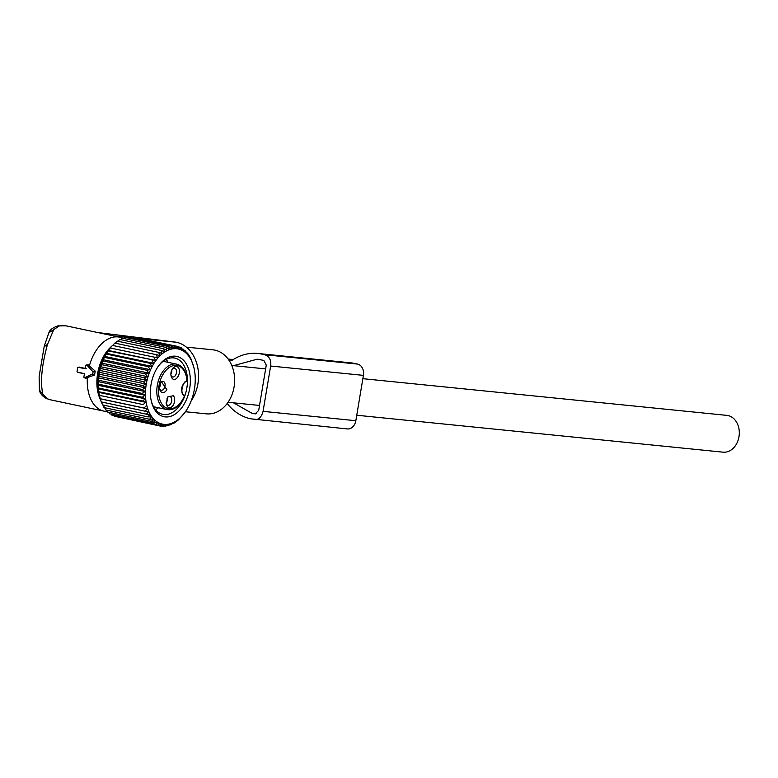 <?xml version="1.0" encoding="UTF-8"?>
<svg xmlns="http://www.w3.org/2000/svg" width="778" height="778" viewBox="0 0 778 778"><rect width="100%" height="100%" fill="white"/><g stroke="black" fill="none" stroke-linecap="round" stroke-linejoin="round"><path stroke-width="1.17" d="M86.358 364.901A0.827 0.642 95.8 0 0 85.794 365.582L85.259 368.762L78.374 367.313A0.827 0.642 95.8 0 0 77.615 367.984L77.071 371.223A0.827 0.642 95.8 0 0 77.567 372.166L84.442 373.625L83.917 376.805A0.827 0.642 95.8 0 0 84.734 377.7L92.125 374.189A1.644 1.274 95.8 0 0 92.592 371.378L86.844 365.086L88.468 364.921L86.358 364.901A0.827 0.642 95.8 0 1 86.844 365.086M107.315 411.465A37.811 23.739 -78 0 1 103.951 411.134A37.811 23.739 -78 0 1 87.389 377.583L94.576 375.015L95.227 371.116L89.334 365.991A37.811 23.739 -78 0 1 93.963 354.204A37.811 23.739 -78 0 1 119.608 337.166A37.811 23.739 -78 0 1 123.099 338.362M100.615 400.009A35.059 22.017 -78 0 1 103.085 357.306A35.059 22.017 -78 0 1 111.779 346.21M59.4 325.914A37.811 23.739 -78 0 1 66.101 325.836L57.776 325.914A6.574 4.921 -102.6 0 1 59.4 325.914L48.868 332.76C49.617 330.037 52.593 327.762 57.776 325.914L57.776 325.914A6.574 4.921 -102.6 0 0 57.698 325.933M48.868 332.76L44.249 346.142L39.143 376.348L39.406 390.002L42.887 394.29C40.125 382.329 41.662 365.689 47.497 344.372L53.692 329.755M141.11 338.702L176.363 342.252A36.167 28.076 95.8 0 1 188.83 349.41A36.167 28.076 95.8 0 1 191.194 400.826M176.363 342.252L98.388 332.673M97.785 332.546L176.042 342.194M42.887 394.29L47.215 398.735A6.574 5.067 114.9 0 1 46.379 398.453A6.574 5.067 114.9 0 1 46.34 398.443M186.36 347.134L212.793 349.799A32.19 24.993 95.8 0 1 225.97 356.489A32.19 24.993 95.8 0 1 232.447 393.444A32.19 24.993 95.8 0 1 206.335 413.847L185.446 411.737M89.334 365.991L88.468 364.921M84.325 377.719L85.638 378.244L87.389 377.583M84.413 373.81L78.383 372.497M86.173 368.519L79.006 367.206M176.655 364.153A23.223 14.578 -78 0 0 156.806 391.898A23.223 14.578 -78 0 0 167.046 409.578C174.039 410.56 179.864 406.204 184.512 396.517L184.318 396.235A21.988 13.809 -78 0 1 168.573 408.635A21.988 13.809 -78 0 1 158.537 391.83A21.988 13.809 -78 0 1 171.773 366.127A21.988 13.809 -78 0 1 186.953 380.491L187.235 380.199C186.185 371.077 182.665 365.728 176.655 364.153L163.176 361.293M173.348 395.749L167.96 396.741L166.356 404.336L167.494 406.719A6.574 4.133 -78 0 0 173.513 404.696A6.574 4.133 -78 0 0 173.348 395.749M166.871 389.622L161.318 381.667L160.676 382.688A6.574 4.133 -78 0 0 159.704 389.263A6.574 4.133 -78 0 0 166.871 389.622M172.23 378.38C176.052 383.194 182.266 371.553 178.084 367.411A6.574 4.133 -78 0 0 172.706 368.412A6.574 4.133 -78 0 0 171.092 376.007A6.574 4.133 -78 0 0 172.23 378.38M166.229 403.607A4.522 2.84 102 0 0 166.842 404.667A4.522 2.84 -78 0 0 167.922 405.319A4.522 2.84 -78 0 0 171.364 402.421A4.522 2.84 -78 0 0 170.868 397.13A4.522 2.84 102 0 0 169.789 396.479A4.522 2.84 102 0 0 167.542 397.364M159.578 388.533A4.522 2.84 -78 0 0 161.27 390.245A4.522 2.84 -78 0 0 164.333 388.212A4.522 2.84 102 0 0 163.147 381.405A4.522 2.84 102 0 0 160.9 382.29M170.966 375.268A4.522 2.84 -78 0 0 171.578 376.338A4.522 2.84 102 0 0 172.658 376.99A4.522 2.84 102 0 0 176.11 374.092A4.522 2.84 102 0 0 175.604 368.801A4.522 2.84 -78 0 0 174.535 368.15A4.522 2.84 -78 0 0 172.288 369.035M167.046 398.317A4.522 2.84 -78 0 1 166.152 402.527M160.404 383.243A4.522 2.84 -78 0 1 159.646 387.22A4.522 2.84 -78 0 1 159.509 387.454M171.792 369.988A4.522 2.84 -78 0 1 170.897 374.199M101.704 363.132L148.754 373.09L145.408 373.917L101.48 364.619L104.69 356.412L110.223 348.009L157.477 357.812L156.378 354.69L159.655 355.478L158.731 352.395L161.941 353.436L161.192 350.411L164.314 351.724L163.711 348.777L166.725 350.343L166.278 347.503L169.186 349.303L168.875 346.599L171.646 348.632L171.461 346.084L174.097 348.32L174.019 345.947L176.509 348.369L176.528 346.2L178.852 348.797L178.959 346.842L181.118 349.585L181.293 347.854L183.277 350.722L183.501 349.244L185.31 352.21L185.563 350.985L187.197 354.029L187.469 353.056L190.707 358.152L193.936 367.741M157.477 357.812L110.223 348.009M99.302 395.496L98.787 393.191A36.089 22.659 102 0 1 101.052 363.929A36.089 22.659 102 0 1 107.617 351.481L108.823 349.847L108.366 350.47L155.406 360.418L154.141 357.306M155.406 360.418L108.123 350.888M106.45 353.329L153.49 363.287L152.041 360.185M153.49 363.287L150.096 363.326L106.178 354.029M104.69 356.412L151.729 366.37L150.096 363.326M151.729 366.37L148.335 366.681L104.417 357.384M103.104 359.689L150.144 369.647L148.335 366.681M150.144 369.647L146.76 370.221L102.842 360.924M148.754 373.09L146.76 370.221M149.036 373.576A38.404 24.118 -78 0 1 173.29 348.758A38.404 24.118 -78 0 1 194.092 368.393A38.404 24.118 -78 0 1 191.68 399.532A38.404 24.118 -78 0 1 184.697 412.768A38.404 24.118 -78 0 1 153.392 418.729A38.404 24.118 -78 0 1 149.036 373.576M110.427 347.854L112.46 345.403L156.378 354.69M112.615 345.52L114.813 343.098L158.731 352.395M114.901 343.487L117.264 341.114L161.192 350.411M117.264 341.766L119.793 339.48L163.711 348.777M120.58 339.646L122.36 338.206L166.278 347.503M123.401 338.43L124.947 337.302L168.875 346.599M126.279 337.584L127.543 336.786L171.461 346.084M129.216 337.137L130.101 336.65L174.019 345.947M132.202 337.098L176.528 346.2M189.18 355.458L188.529 355.322M187.469 353.056L186.584 352.872M185.563 350.985L184.415 350.742M183.501 349.244L182.042 348.933M181.293 347.854L179.455 347.465M178.959 346.842L176.664 346.356M100.274 398.842L147.314 408.8L145.116 411.222L101.198 401.925L98.67 392.355L98.028 381.58L100.518 366.71L147.567 376.659L145.408 373.917M147.567 376.659L144.27 377.729L100.352 368.432M99.555 370.377L146.595 380.325L144.27 377.729M146.595 380.325L143.366 381.628L99.448 372.331M98.816 374.101L145.856 384.05L143.366 381.628M145.856 384.05L142.705 385.567L98.787 376.27M98.3 377.845L145.34 387.804L142.705 385.567M145.34 387.804L142.296 389.515L98.378 380.218M98.028 381.58L145.078 391.538L142.296 389.515M145.078 391.538L142.141 393.425L98.222 384.128M98.009 385.266L145.048 395.224L142.141 393.425M145.048 395.224L142.238 397.266L98.32 387.969M98.213 388.874L145.262 398.832L142.238 397.266M145.262 398.832L142.588 401.01L98.67 391.713M98.67 392.355L145.71 402.314L142.588 401.01M145.71 402.314L143.191 404.599L99.273 395.302L143.191 404.599M146.4 405.649L144.037 408.012L100.119 398.715M147.314 408.8L144.037 408.012M184.843 412.583L178.395 419.955L173.416 423.563L173.513 422.658L170.849 424.837L171.063 423.699L168.262 425.741L168.602 424.37L165.665 426.256L166.152 424.681L163.108 426.393L163.74 424.632L160.599 426.14L161.396 424.204L158.167 425.508L159.13 423.417L155.833 424.487L156.971 422.279L153.626 423.106L154.939 420.791L151.564 421.355L153.052 418.972L149.658 419.284L151.331 416.843L147.946 416.882L149.794 414.421L146.42 414.188L148.452 411.727L145.116 411.222M153.247 376.134A30.819 19.353 102 0 0 151.311 401.127A30.819 19.353 102 0 0 168.009 416.882A30.819 19.353 102 0 0 187.479 396.965A30.819 19.353 102 0 0 183.978 360.729A30.819 19.353 102 0 0 158.848 365.504A30.819 19.353 102 0 0 153.247 376.134M116.544 416.697L160.599 426.14M113.753 415.578L114.249 416.211L158.167 425.508M111.166 414.11L111.915 415.189L155.833 424.487M108.794 412.301L109.708 413.808L153.626 423.106M106.625 410.171L107.646 412.068L151.564 421.355M104.291 406.884L105.74 409.987L149.658 419.284M102.754 404.463L104.019 407.584L147.946 416.882M101.412 401.769L102.502 404.891L146.42 414.188M100.518 366.71L101.48 364.619M163.108 426.393L161.007 425.945M165.665 426.256L163.993 425.906M168.262 425.741L166.93 425.459M170.849 424.837L169.808 424.613M173.416 423.563L172.628 423.397M175.945 421.929L175.361 421.802M151.165 400.456A28.767 18.069 102 0 0 162.835 414.363A28.767 18.069 102 0 0 184.765 395.944A28.767 18.069 102 0 0 174.758 358.075A28.767 18.069 102 0 0 158.449 366.059M155.522 409.666A28.767 18.069 102 0 0 158.498 407.769M168.116 362.344A28.767 18.069 102 0 0 166.152 359.407M164.216 361.517A34.971 21.959 102 0 0 163.954 360.72M154.044 407.565A34.971 21.959 102 0 0 154.598 406.943M227.176 403.51A59.585 46.262 -84.2 0 0 250.798 418.827L347.328 428.931A9.861 7.654 -84.2 0 0 355.828 420.713L363.414 375.375A9.861 7.654 -84.2 0 0 357.53 364.075L354.398 363.414A59.585 46.262 -84.2 0 0 350.547 362.811L257.79 353.465A59.585 46.262 -84.2 0 0 231.97 360.36L228.557 359.631M233.536 365.65L257.217 359.193L263.82 360.389L266.271 365.106L258.685 410.434L255.145 413.857L251.751 413.157L233.488 402.819M253.929 419.488C258.374 420.198 261.418 417.494 263.061 411.358L270.647 366.03C271.434 360.292 269.47 356.519 264.763 354.729L261.632 354.068A59.585 46.262 -84.2 0 0 257.79 353.465M362.859 378.682L726.759 415.364A18.497 14.354 95.8 0 1 727.955 415.549A18.497 14.354 95.8 0 1 739.1 435.972A18.497 14.354 95.8 0 1 723.054 452.164L356.742 415.238M113.958 335.97L126.795 337.263M103.951 411.134L50.444 399.814A37.811 23.739 -78 0 1 47.215 398.735M47.497 344.372L44.2 346.716M92.592 371.378L95.227 371.116M92.125 374.189L94.576 375.015M84.734 377.7L86.241 378.215M77.567 372.166L78.607 372.574M78.374 367.313L79.521 367.119M184.522 396.488A1.235 1.235 0 0 0 183.939 394.932A1.235 0.943 -63 0 1 184.318 396.235C180.039 390.468 180.924 385.217 186.953 380.491A1.235 0.914 75.5 0 1 186.321 381.483A1.235 1.235 0 0 0 187.245 380.228M186.321 381.483C183.345 380.179 179.446 394.358 183.939 394.932A1.235 0.943 -63 0 0 183.754 394.874M256.477 413.633L251.751 413.157M255.408 413.877L254.873 413.818M363.414 375.375L270.647 366.03M357.53 364.075L264.763 354.729M355.828 420.713L263.061 411.358M233.157 359.582L228.158 359.086M354.398 363.414L261.632 354.068M119.608 337.166L66.101 325.836M50.444 399.814L46.379 398.453C40.018 395.127 39.25 390.157 39.406 390.002M77.479 372.137L78.49 372.545M78.179 367.304L79.249 367.109M167.046 409.578L153.558 406.729M194.092 368.393L193.907 367.547M233.225 359.543L228.119 359.028M231.766 365.475L265.638 368.889M228.061 402.275L259.521 405.445"/></g></svg>
